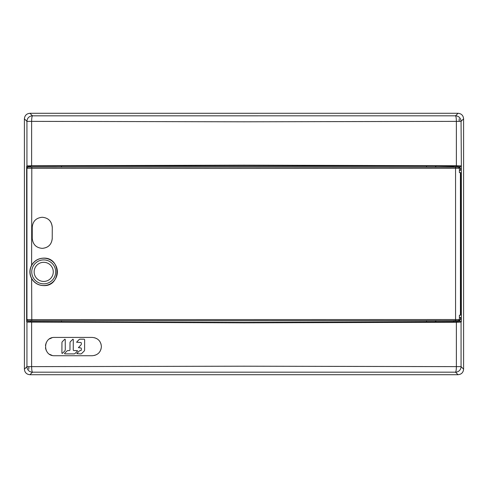 <?xml version="1.0" encoding="UTF-8"?>
<svg xmlns="http://www.w3.org/2000/svg" width="488" height="488" viewBox="0 0 488 488"><rect width="100%" height="100%" fill="white"/><g stroke="black" fill="none" stroke-linecap="round" stroke-linejoin="round"><path stroke-width="0.73" d="M460.282 321.671L461.361 321.671L461.062 322.074L456.371 322.263L456.371 366.628L461.062 366.628A5.551 5.545 135 0 1 455.511 372.173C456.024 371.752 456.31 369.904 456.371 366.628L244 366.201L31.628 366.634C31.696 369.91 31.982 371.758 32.489 372.179A5.551 5.545 -135 0 1 26.944 366.634L24.406 369.172L24.4 118.834C24.729 115.467 26.578 113.619 29.945 113.289A5.551 5.551 0 0 1 29.951 113.289L458.049 113.283C461.416 113.606 463.271 115.455 463.594 118.828L463.6 369.166C463.271 372.533 461.422 374.381 458.055 374.711A5.551 5.551 0 0 1 458.049 374.711L29.951 374.717C26.584 374.394 24.729 372.545 24.406 369.172L24.4 118.834L26.938 121.372A5.551 5.545 -45 0 1 32.489 115.827C31.976 116.248 31.69 118.096 31.628 121.372L244 121.799L456.371 121.366C456.304 118.09 456.018 116.242 455.511 115.821A5.551 5.545 45 0 1 461.056 121.366L461.361 166.323L460.282 166.323M28.804 369.172L28.804 366.634M459.196 118.828L459.196 121.366M28.841 369.172L28.841 366.634M459.159 118.828L459.159 121.366M460.288 322.08L460.275 321.116L453.614 321.116L453.596 322.08M456.945 322.196C461.27 322.117 461.27 322.043 456.945 321.964C452.62 322.043 452.62 322.117 456.945 322.196M456.371 322.263L244 322.842L26.944 322.08L26.639 321.677L30.634 321.677L244 322.379L453.608 321.671M435.564 167.134L435.564 166.048L426.536 166.048L426.536 167.146M435.57 321.946L435.57 320.677M426.543 320.665L426.543 321.946M61.464 321.952L61.464 320.671M61.457 167.152L61.457 166.054L30.903 166.06L30.903 167.128M30.909 320.695L30.909 321.952M30.634 321.677L30.634 320.695M30.634 167.128L30.634 166.329L26.639 166.329L26.938 165.926L31.628 165.737L31.628 121.372L26.938 121.372L26.938 165.926M26.639 321.677L26.639 166.329M461.062 322.074L461.062 366.628L463.6 369.166L463.594 118.828L461.056 121.366L456.371 121.366L456.371 165.731L244 165.157L31.628 165.737M456.371 165.731L461.056 165.92M453.602 166.323L435.564 166.048M61.457 166.054L426.536 166.048M456.939 165.798C452.62 165.871 452.62 165.951 456.939 166.03C461.264 165.951 461.264 165.877 456.939 165.798M29.945 113.289L458.049 113.283L455.511 115.821L32.489 115.827L29.945 113.289M458.055 374.711L29.951 374.717L32.489 372.179L455.511 372.173L458.055 374.711M461.361 166.323L461.361 321.671M435.839 166.323L435.839 167.134M435.839 320.677L435.839 321.671M92.25 355.734L54.522 355.734C42.657 356.191 42.7 336.952 54.522 337.421L92.244 337.421C97.813 337.977 100.863 341.033 101.4 346.578C100.857 352.135 97.807 355.185 92.25 355.734M101.095 348.92L100.125 351.238M99.088 352.659L98.43 353.324M96.911 354.459L94.611 355.423M94.623 337.739L96.874 338.678M98.521 339.916L99.259 340.691M100.113 341.893L101.095 344.229M52.155 355.423L49.581 354.288M46.177 350.353L45.457 347.895M45.445 345.382L46.207 342.741M49.495 338.922L52.009 337.775M453.596 165.914L453.614 166.878L460.269 166.878L460.288 165.914M218.691 168.439L459.391 168.275L458.488 167.164L27.846 167.085L26.938 168.262L31.622 168.305L218.691 168.433M31.628 265.191C34.355 260.653 38.387 258.298 43.707 258.134C61.451 257.444 61.256 286.444 43.707 285.614C38.381 285.443 34.355 283.095 31.628 278.556C29.31 274.097 29.31 269.644 31.628 265.191L31.799 167.195M26.742 319.628L27.853 320.738L458.488 320.64L459.391 319.53L26.742 319.628L26.742 168.195M42.169 217.282L42.389 217.282C48.397 217.886 51.691 221.216 52.271 227.268L52.228 238.364C51.673 244.396 48.379 247.727 42.34 248.349L42.169 248.349M52.228 238.364L52.271 227.268M52.271 238.364C51.673 244.433 48.373 247.764 42.389 248.349M459.391 319.53L459.391 315.181L460.611 315.181L460.611 172.624L459.391 172.624L459.391 168.275M458.488 320.64L457.951 320.647M454.731 320.671L456.945 320.64M459.159 320.701L460.526 319.591L460.526 317.401L459.391 317.401M454.468 320.665L451.626 320.659L454.468 320.659M459.153 320.677L460.459 319.567L460.459 317.401M454.718 320.707L27.853 320.738M27.846 167.085L454.718 167.103M459.159 167.103L460.519 168.22L460.452 170.41L460.519 168.22M460.452 168.238L459.159 167.134M456.939 167.164L454.725 167.134M457.945 167.164L458.488 167.164M459.391 170.41L460.452 170.41M43.713 285.541A13.664 13.664 -90 0 1 30.043 271.871A13.664 13.664 -90 0 1 43.707 258.207A13.664 13.664 -90 0 1 57.377 271.871A13.664 13.664 -90 0 1 43.713 285.541M43.707 259.909L43.707 259.909A11.968 11.968 90 0 0 31.744 271.871A11.968 11.968 90 0 0 43.713 283.839A11.968 11.968 90 0 0 55.675 271.871A11.968 11.968 90 0 0 43.707 259.909L43.707 259.909A11.968 11.968 -90 0 1 55.675 271.871A11.968 11.968 -90 0 1 43.713 283.839M43.707 262.312L43.707 262.312A9.559 9.559 90 0 0 34.148 271.871A9.559 9.559 90 0 0 43.707 281.436L43.707 281.436A9.559 9.559 -90 0 1 34.148 271.871A9.559 9.559 -90 0 1 43.707 262.312L43.707 262.312A9.559 9.559 -90 0 1 53.271 271.871A9.559 9.559 -90 0 1 43.713 281.436L43.713 281.436M42.389 217.282L42.12 217.282C36.088 217.904 32.8 221.229 32.245 227.268L32.245 238.364C32.861 244.464 36.149 247.788 42.12 248.349L42.34 248.349M42.34 217.282C48.312 217.837 51.606 221.168 52.222 227.268M77.482 351.049L75.115 353.416A1.659 1.641 91.3 0 1 73.95 353.898L64.727 353.867L64.544 353.41L66.911 351.043A1.659 1.641 91.3 0 1 68.076 350.561L69.308 350.567A0.665 0.659 -88.7 0 0 69.967 349.908L69.998 342.777A1.659 1.641 91.3 0 1 70.479 341.606L72.846 339.239L73.291 339.416L73.255 349.914A0.665 0.659 -88.7 0 0 73.914 350.579L77.299 350.591L77.549 351.049M83.979 339.197A0.665 0.659 91.3 0 1 84.631 339.861L84.595 349.933A1.659 1.641 91.3 0 1 84.113 351.104L81.777 353.434A1.659 1.641 91.3 0 1 80.612 353.916L76.75 353.641L79.19 351.085A1.659 1.641 91.3 0 1 80.355 350.604L80.648 350.604A0.665 0.659 -88.7 0 0 81.307 349.945L81.313 348.585A0.665 0.659 -88.7 0 0 80.66 347.92L78.391 347.645L80.843 345.077A1.659 1.641 -88.7 0 0 81.331 343.912L81.331 343.162A0.665 0.659 -88.7 0 0 80.679 342.497L76.561 342.222L79.001 339.666A1.659 1.641 91.3 0 1 80.166 339.184L83.979 339.197M65.209 349.865A1.659 1.641 91.3 0 1 64.721 351.037L62.354 353.404L61.909 353.214L61.945 342.747A1.659 1.641 91.3 0 1 62.433 341.576L64.794 339.209L65.246 339.398L65.276 349.865M31.628 322.269L31.628 366.634L26.944 366.634L26.944 322.08M31.628 278.556L31.799 320.628M455.56 320.628L455.554 167.189M460.41 172.624L460.416 315.181M28.054 320.671A1.11 1.11 -108.3 0 1 26.944 319.561L26.938 168.262A1.11 1.11 -71.7 0 1 28.048 167.152M454.731 320.653L454.725 321.116M459.147 167.524L459.159 166.878M459.147 320.287L459.165 321.116"/></g></svg>
